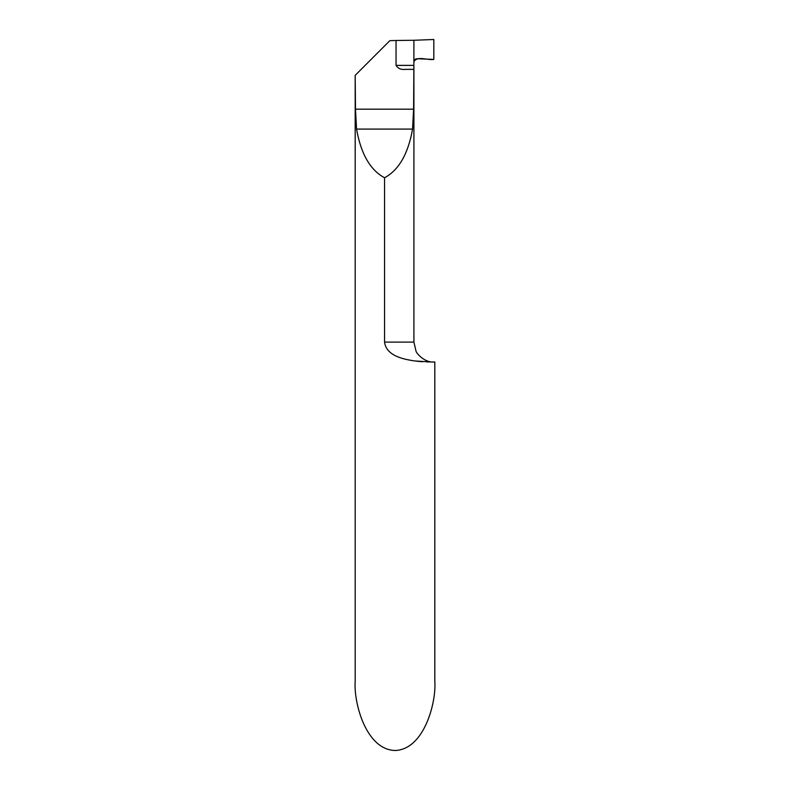 <?xml version="1.0" encoding="UTF-8"?>
<svg xmlns="http://www.w3.org/2000/svg" width="790" height="790" viewBox="0 0 790 790"><rect width="100%" height="100%" fill="white"/><g stroke="black" fill="none" stroke-linecap="round" stroke-linejoin="round"><path stroke-width="1.19" d="M413.604 69.362L405.477 69.362C401.221 69.905 398.081 68.572 396.047 65.382L396.047 40.468L413.891 40.28L413.891 61.748L413.891 40.28L433.819 39.5L433.819 59.408L416.982 58.736C415.115 58.875 414.079 59.882 413.891 61.748L413.604 109.178L412.558 129.086C408.173 153.862 398.832 170.087 384.552 177.77C370.263 170.087 360.921 153.862 356.547 129.086L355.5 109.178L355.184 75.336L355.184 681.533C353.584 701.708 365.533 749.562 395 750.5C424.467 749.562 436.416 701.708 434.816 681.533L434.816 362.008L426.541 361.919M396.047 40.468L389.835 40.685L355.5 75.02M384.552 177.77L384.552 342.1C386.369 356.339 404.47 359.351 414.681 360.961L431.952 362.008M422.591 361.721L417.051 361.247M412.755 360.684L406.119 359.401M433.819 59.408C427.746 60.534 417.357 55.488 413.891 61.748L413.891 40.28L433.819 39.5L433.819 59.408M412.558 129.086L356.547 129.086M413.604 109.178L355.5 109.178M396.047 65.382L413.891 65.382M413.911 67.199L413.911 342.1L384.552 342.1M413.911 342.1L415.945 350.859C416.261 353.456 424.842 362.758 433.819 362.008"/></g></svg>
